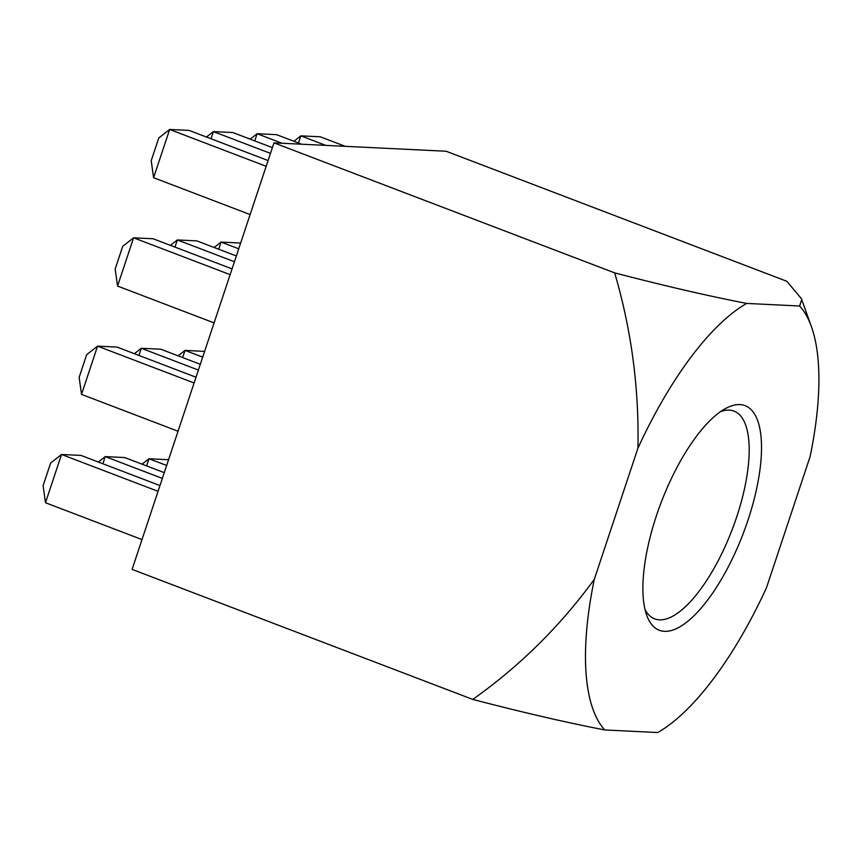 <?xml version="1.0" encoding="UTF-8"?>
<svg xmlns="http://www.w3.org/2000/svg" width="862" height="862" viewBox="0 0 862 862"><rect width="100%" height="100%" fill="white"/><g stroke="black" fill="none" stroke-linecap="round" stroke-linejoin="round"><path stroke-width="1.29" d="M472.775 699.416C522.684 712.421 566.679 722.593 604.779 729.952L657.728 732.538A236.587 86.329 110.9 0 0 766.48 587.765L810.108 456.601A236.587 86.329 110.9 0 0 811.422 326.698A236.587 86.329 110.9 0 0 799.624 306.01L746.675 303.424C708.801 296.108 664.796 285.925 614.671 272.888L273.976 142.855L132.091 569.383L472.775 699.416C519.689 666.186 560.192 626.168 594.295 579.361A236.587 86.329 110.9 0 0 604.779 729.952M799.624 306.01L801.854 299.211L786.855 281.292L446.16 151.249L273.976 142.855M614.671 272.888C631.437 329.995 639.195 388.428 637.923 448.197L594.295 579.361M656.424 515.745A120.238 43.876 -69.1 0 1 725.588 408.502A120.238 43.876 -69.1 0 1 743.184 533.621A120.238 43.876 -69.1 0 1 646.694 615.199A120.238 43.876 -69.1 0 1 656.424 515.745M746.675 303.424A236.587 86.329 110.9 0 0 637.923 448.197M153.598 177.712L151.216 160.666L158.759 138.006L169.652 129.462L153.598 177.712L250.12 214.563M268.093 160.547L189.134 130.41L169.652 129.462L266.175 166.301M206.46 137.026L213.388 131.595L211.007 138.76M272.392 147.628L232.869 132.543L213.388 131.595L270.474 153.382M250.195 139.159L257.124 133.729L254.743 140.894M301.528 144.191L276.605 134.677L257.124 133.729L282.046 143.243M293.931 141.293L300.86 135.862L298.467 143.027M345.263 146.325L320.341 136.81L300.86 135.862L325.782 145.376M117.555 286.055L115.174 269.009L122.716 246.338L133.61 237.804L117.555 286.055L214.088 322.894M232.05 268.89L153.091 238.752L133.61 237.804L230.132 274.644M170.417 245.368L177.346 239.938L174.964 247.103M236.35 255.971L196.827 240.886L177.346 239.938L234.432 261.725M214.153 247.502L221.081 242.071L218.7 249.237M240.649 243.052L221.081 242.071L238.731 248.806M81.524 394.397L79.142 377.351L86.674 354.681L97.568 346.136L81.524 394.397L178.046 431.237M196.008 377.222L117.049 347.084L97.568 346.136L194.101 382.976M134.386 353.7L141.303 348.27L138.922 355.435M200.307 364.303L160.785 349.218L141.303 348.27L198.4 370.067M178.122 355.834L185.039 350.403L182.658 357.568M204.606 351.394L185.039 350.403L202.689 357.148M45.481 502.729L43.1 485.683L50.642 463.023L61.536 454.479L45.481 502.729L142.004 539.58M159.976 485.565L81.017 455.427L61.536 454.479L158.058 491.318M98.343 462.043L105.272 456.612L102.88 463.778M164.265 472.645L124.753 457.56L105.272 456.612L162.358 478.399M142.079 464.176L149.007 458.746L146.615 465.911M168.564 459.726L149.007 458.746L166.657 465.48M645.035 609.542A111.187 40.568 110.9 0 0 654.678 618.862A111.187 40.568 110.9 0 0 736.665 517.049A111.187 40.568 110.9 0 0 733.982 411.099A111.187 40.568 110.9 0 0 729.22 410.118A111.187 40.568 110.9 0 0 720.578 411.616M811.422 326.698L802.253 301.075"/></g></svg>
